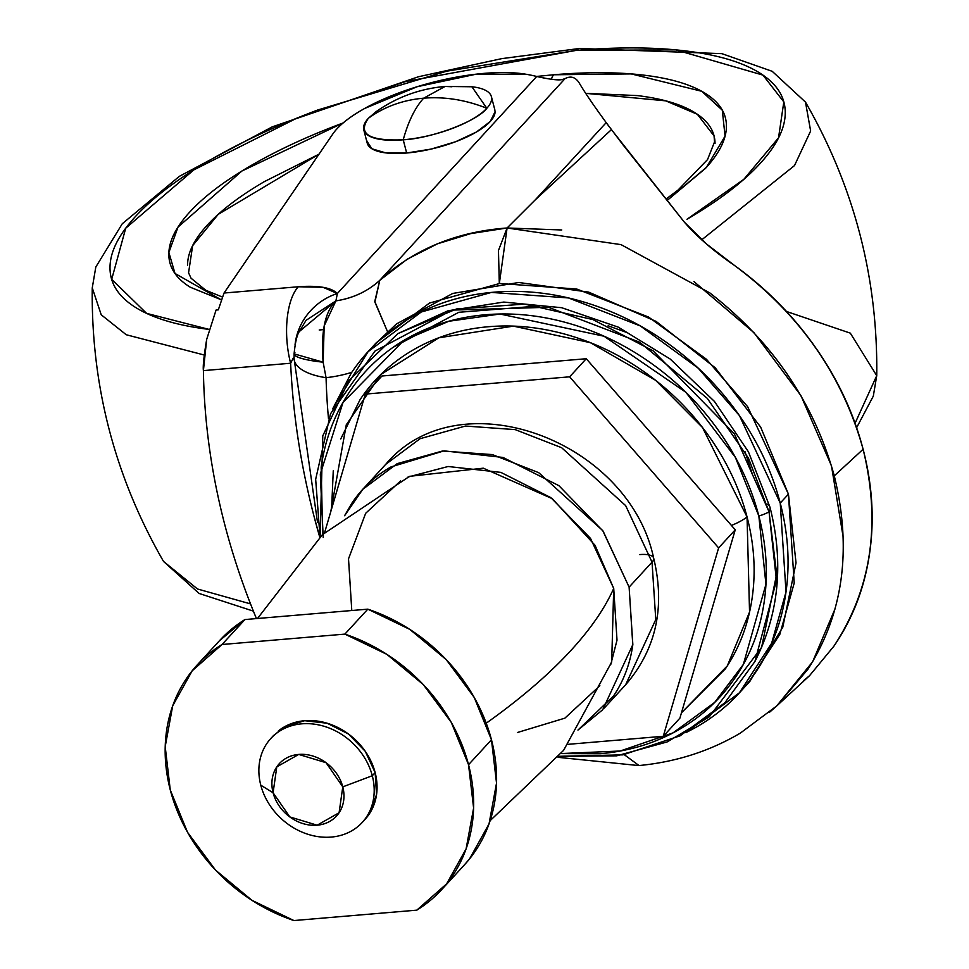 <?xml version="1.0" encoding="UTF-8"?>
<svg xmlns="http://www.w3.org/2000/svg" width="969" height="969" viewBox="0 0 969 969"><rect width="100%" height="100%" fill="white"/><g stroke="black" fill="none" stroke-linecap="round" stroke-linejoin="round"><path stroke-width="1.45" d="M471.867 86.762A65.94 21.972 165.4 0 1 491.634 98.753A65.94 21.972 165.4 0 1 486.826 108.274L471.891 86.762L445.074 86.447L423.659 98.184C444.638 96.488 465.701 99.855 486.826 108.274A65.94 21.972 165.4 0 1 403.225 139.802C408.252 121.525 415.059 107.656 423.659 98.184C402.716 100.037 384.281 106.747 368.353 118.291C357.428 133.964 369.056 141.135 403.225 139.802L406.665 153.005A65.94 21.972 -14.6 0 0 495.074 111.968M445.074 86.447C419.807 88.7 396.769 97.13 375.984 111.75L368.353 118.291C384.281 106.747 402.716 100.037 423.659 98.184L445.074 86.447L451.954 86.762M366.985 141.268L371.914 148.79L385.856 152.908L406.665 153.005L431.193 149.069L455.696 141.704L476.433 132.014L490.266 121.476L495.086 111.714L494.759 109.558M366.985 141.014A65.94 21.972 -14.6 0 0 406.665 153.005L403.225 139.802A65.94 21.972 165.4 0 1 363.545 127.811A65.94 21.972 165.4 0 1 368.353 118.291M423.659 98.184C415.059 107.656 408.252 121.525 403.225 139.802C431.447 138.506 477.426 121.161 486.826 108.274C465.701 99.855 444.65 96.488 423.659 98.184M608.132 325.79L627.294 332.67M340.749 438.957L360.02 399.725C374.107 378.637 392.3 361.776 414.587 349.131C436.874 336.473 461.571 329.012 488.667 326.71C515.762 324.421 543.197 327.486 570.971 335.904C598.745 344.31 624.751 357.44 648.976 375.282C673.201 393.111 693.816 414.308 710.81 438.86C727.804 463.4 739.88 489.442 747.051 516.962A38.784 12.924 165.4 0 1 731.425 525.428A38.784 12.924 -14.6 0 0 747.051 516.962L702.489 427.486L655.613 380.32L590.339 342.663L513.4 326.129L438.86 337.793L380.999 374.397L346.284 424.773L330.829 511.45M332.973 408.203L368.087 351.674L421.273 311.994L491.416 292.42L568.5 297.943L640.315 325.935L698.201 368.159L739.42 415.58L780.239 503.081L788.439 494.154L747.62 406.653L706.401 359.233L648.515 317.008L576.7 289.016L499.616 283.493L429.473 303.067L376.287 342.747L370.679 348.852M320.085 536.874L322.786 435.868L348.779 380.672L397.956 333.566L456.569 308.966L524.568 304.121L592.871 319.564L653.106 350.839L734.357 433.809L769.035 511.777A36.798 12.258 -14.6 0 0 770.016 507.332A36.798 12.258 165.4 0 1 769.035 511.777L748.492 458.228L707.297 398.368L639.588 342.178L548.502 307.282L452.063 310.092L374.942 351.093L330.502 413.799L315.664 479.304L320.012 536.947M540.036 305.889L458.822 312.284L393.244 347.229M323.198 537.444L320.315 473.998L343.014 402.426L403.928 340.349L448.804 321.272L499.992 314.017L604.038 336.231L685.882 392.3L735.386 457.404L758.836 515.956A17.042 5.681 -14.6 0 0 769.035 511.777A17.042 5.681 165.4 0 1 758.836 515.956C751.254 486.85 738.475 459.318 720.5 433.349C702.537 407.392 680.735 384.972 655.105 366.1C629.487 347.241 601.979 333.348 572.606 324.458C543.221 315.555 514.2 312.321 485.542 314.743C456.883 317.166 430.769 325.063 407.198 338.447C383.615 351.832 364.38 369.661 349.47 391.961C334.571 414.26 325.136 439.32 321.175 467.131L322.629 534.488M256.446 618.573A690.933 578.808 42.6 0 1 224.687 524.35A690.933 578.808 -137.4 0 0 256.446 618.573M803.749 680.529L809.503 675.72L833.873 646.214C871.434 589.067 881.184 523.417 863.113 449.265L834.273 475.852C852.114 549.144 843.333 613.607 807.928 669.252L776.641 706.026L769.216 712.542M333.288 133.298L224.021 293.038L298.295 286.763L323.052 287.296L337.357 293.498L536.729 76.478A186.181 62.04 -14.6 0 0 525.719 74.201L476.215 74.177L417.179 86.713L364.768 108.407C349.748 116.74 339.259 125.037 333.288 133.298A116.365 38.772 165.4 0 1 417.179 86.713A116.365 38.772 165.4 0 1 525.719 74.201A186.181 62.04 165.4 0 1 536.729 76.478C549.702 79.373 558.144 80.415 562.032 79.591L565.036 78.646C571.007 75.521 575.877 77.205 579.656 83.709C575.877 77.205 571.007 75.521 565.036 78.646L379.775 280.32L407.174 259.207L437.455 243.813L470.728 233.614L507.102 227.981C456.69 231.664 414.248 249.106 379.775 280.32C367.76 291.33 353.14 298.186 335.916 300.875L337.357 293.498L536.729 76.478C548.854 79.252 557.284 80.282 562.032 79.591L565.036 78.646L379.775 280.32A108.601 90.977 42.6 0 1 335.916 300.875L337.357 293.498C331.301 287.514 318.28 285.261 298.295 286.763L224.021 293.038L333.288 133.298M319.758 537.201L314.15 516.792C300.778 465.471 292.941 414.296 290.627 363.242L203.405 370.618A690.933 578.808 -137.4 0 0 224.687 524.35A690.933 578.808 42.6 0 1 203.405 370.618L206.688 339.356L216.063 310.056L218.304 309.862L224.021 293.038L218.304 309.862L216.063 310.056L206.688 339.356C203.902 355.998 202.812 366.415 203.405 370.618L290.627 363.242A783.812 656.619 -137.4 0 0 319.758 537.201M623.212 145.132L606.206 122.627C594.106 106.081 585.252 93.109 579.656 83.709C584.779 92.43 593.634 105.403 606.206 122.627L535.227 199.893L611.439 129.628A2190.243 729.79 165.4 0 1 606.206 122.627L535.227 199.893L507.09 227.994L535.227 199.893L611.439 129.628L684.332 222.107L623.212 145.132M499.338 283.529L507.09 227.994L621.068 244.636L709.914 292.977C772.511 341.718 813.96 402.668 834.273 475.852L863.113 449.265C842.594 375.306 799.813 314.101 734.744 265.639C713.802 251.225 697.002 236.715 684.332 222.107L706.474 243.97L734.744 265.639C766.479 288.592 793.478 315.991 815.741 347.835C838.003 379.666 853.786 413.484 863.113 449.265C872.427 485.033 874.559 520.002 869.484 554.159C864.409 588.304 852.538 618.997 833.873 646.214M298.937 332.149L306.059 320.327L335.916 300.875L299.142 331.701C296.853 335.431 295.182 342.82 294.091 353.855L323.125 362.188L326.068 377.68A166.789 139.718 -137.4 0 0 351.747 372.35A166.789 139.718 42.6 0 1 326.068 377.68A726.435 608.544 -137.4 0 0 328.491 418.741A726.435 608.544 42.6 0 1 326.068 377.68A50.739 21.5 178.4 0 1 294.104 358.893A50.739 21.5 -1.6 0 0 326.068 377.68L323.125 362.188A50.739 8.321 -178.4 0 1 294.091 353.915A50.739 8.321 -178.4 0 1 294.891 352.437M293.195 358.191L290.627 363.242A58.176 25.17 -94.8 0 1 298.295 286.763A58.176 25.17 85.2 0 0 290.627 363.242M295.024 345.061A58.176 54.107 -41.3 0 1 337.357 293.498A58.176 54.107 138.7 0 0 295.024 345.061M323.125 362.188C320.751 331.955 325.015 311.521 335.916 300.875L324.179 325.911L323.125 362.188M387.503 331.58L374.906 302.134L379.775 280.32L374.785 301.42L387.479 331.604M624.206 754.633L639.019 765.546C675.902 762.009 709.659 751.205 740.292 733.133L776.666 705.989L812.628 661.791L835.302 608.266M843.333 538.013L831.475 465.835L800.963 395.667L753.979 332.694L693.949 281.579M561.754 229.968L507.078 227.994L498.454 250.511L499.314 283.517M561.087 753.579L599.896 753.737C628.554 751.314 654.669 743.417 678.252 730.032C701.822 716.66 721.057 698.819 735.968 676.519C750.866 654.232 760.302 629.172 764.262 601.349C768.223 573.527 766.418 545.062 758.836 515.956L765.946 584.295L743.356 664.419L714.686 702.404L672.983 732.903L620.208 751.011L561.124 753.543M331.616 508.773L333.263 470.789M681.473 712.784L727.283 665.933L749.546 612.045L747.051 516.962C754.221 544.481 755.929 571.383 752.186 597.691C748.431 623.988 739.517 647.68 725.43 668.767L681.473 712.809M558.871 756.377L616.684 755.832L667.108 741.951L709.175 716.927L761.598 647.389L776.678 574.072L769.035 511.777L776.46 580.649L754.924 661.512L724.86 702.779L680.093 735.822L622.885 754.863L558.931 756.292M767.4 504.171A36.798 12.258 165.4 0 1 770.016 507.332C784.006 562.686 778.979 614.08 754.924 661.512M685.919 732.661L695.778 727.428C720.488 713.414 740.643 694.712 756.268 671.347C771.881 647.982 781.777 621.723 785.92 592.568C790.074 563.413 788.185 533.58 780.239 503.081C772.293 472.581 758.897 443.717 740.062 416.513C721.227 389.296 698.383 365.81 671.529 346.03C644.676 326.262 615.848 311.715 585.058 302.389C554.268 293.062 523.866 289.67 493.827 292.202C463.788 294.746 436.425 303.031 411.716 317.045C387.006 331.071 366.839 349.761 351.226 373.126L332.646 408.906M741.685 690.328L747.608 683.872L779.827 634.344L794.217 583.023L788.439 494.154L780.239 503.081L786.016 591.95L771.627 643.271L739.408 692.799L686.052 732.576M374.676 344.492L396.466 323.949L452.765 293.437L518.778 282.488L588.643 292.105L656.122 321.405L715.219 367.796L760.677 427.135L788.439 494.154L796.034 562.88L782.782 627.185L749.885 681.352L747.232 684.284M752.307 474.011L744.979 451.602M273.137 735.956L284.438 726.823L304.654 720.706L327.11 723.213L348.392 733.957L365.265 751.302L375.148 772.62L372.29 775.733A62.064 51.987 42.6 0 1 357.634 826.763A62.064 51.987 42.6 0 1 301.747 831.983A62.064 51.987 42.6 0 1 260.782 785.169A62.064 51.987 -137.4 0 0 331.289 837.071A62.064 51.987 -137.4 0 0 372.29 775.733L342.784 786.864A38.784 32.498 42.6 0 1 317.154 825.2A38.784 32.498 42.6 0 1 273.088 792.763L289.816 816.915L317.154 825.2L339.089 812.749L342.784 786.864L326.056 762.7L298.718 754.427L276.783 766.867L273.088 792.763L260.782 785.169L273.088 792.763A38.784 32.498 42.6 0 1 298.718 754.427A38.784 32.498 42.6 0 1 342.784 786.864L372.29 775.733A62.064 51.987 -137.4 0 0 301.783 723.831A62.064 51.987 -137.4 0 0 260.782 785.169A62.064 51.987 42.6 0 1 275.438 734.139A62.064 51.987 42.6 0 1 331.325 728.918A62.064 51.987 42.6 0 1 372.29 775.733L375.148 772.62A62.064 51.987 -137.4 0 0 334.196 725.805A62.064 51.987 -137.4 0 0 278.297 731.014M465.156 864.057A166.014 139.064 -137.4 0 0 491.465 739.759L468.536 764.711A166.014 139.064 42.6 0 1 442.227 889.009A166.014 139.064 42.6 0 1 416.791 910.157L293.922 920.55A166.014 139.064 42.6 0 1 193.425 669.276A166.014 139.064 42.6 0 1 222.022 644.506L344.879 634.114A166.014 139.064 42.6 0 1 468.536 764.711L491.465 739.759A166.014 139.064 -137.4 0 0 367.808 609.162L344.879 634.114L367.808 609.162L244.939 619.554L222.022 644.506L244.939 619.554A166.014 139.064 -137.4 0 0 216.353 644.312M408.022 477.039L448.114 466.501L500.864 472.387L550.864 497.63L590.496 538.376L613.716 588.425A734.017 244.576 165.4 0 1 486.232 723.201A734.017 244.576 -14.6 0 0 613.716 588.425L595.039 545.305L552.282 498.672L483.277 468.184L409.572 476.324L322.386 534.706L257.512 618.488M344.601 515.714L362.794 489.297L397.157 463.654L442.494 451.009L492.3 454.582L538.703 472.666L602.73 530.588L629.111 587.129L652.04 562.165L625.659 505.624L561.632 447.702L515.229 429.618L465.423 426.045L420.086 438.691L385.723 464.333L420.086 438.691L465.423 426.045L515.229 429.618L561.632 447.702L625.659 505.624L652.04 562.165A23.268 7.752 -14.6 0 0 653.627 557.974A23.268 7.752 165.4 0 1 652.04 562.165L655.771 619.591L625.659 684.756L655.771 619.591L652.04 562.165L629.111 587.129L632.842 644.555L602.73 709.72L577.948 730.081L613.619 695.851C623.721 680.759 630.104 663.789 632.781 644.954L629.111 587.129L603.154 531.194L558.871 485.651L502.996 457.441L444.044 450.864L390.991 466.925C375.027 475.985 361.994 488.061 351.904 503.153L344.576 515.738M639.734 554.583A23.268 7.752 165.4 0 1 653.627 557.974M351.783 610.506L348.513 558.847L365.664 513.291L400.645 480.866M490.132 820.67L563.595 750.357L611.693 662.009L613.716 588.425L617.011 640.17L610.676 664.855M599.859 685.725L564.891 718.15L517.41 732.516M463.933 865.402L469.553 858.897L489.03 823.904L496.528 783.085L491.465 739.759L474.229 697.462L446.237 659.635L409.778 629.378L367.808 609.162L244.939 619.554L219.527 640.666M222.022 644.506L192.177 670.814L172.7 705.795L165.202 746.627L170.265 789.953L187.501 832.25L215.493 870.065L251.952 900.322L293.922 920.55L416.791 910.157L446.636 883.849L466.101 848.868L473.611 808.049L468.536 764.711L451.3 722.414L423.308 684.599L386.849 654.341L344.879 634.114L222.022 644.506M363.629 820.84A62.064 51.987 -137.4 0 0 375.148 772.62L376.553 794.641L369.25 814.033L364.465 820.016M568.113 744.325L663.268 736.27L718.623 547.909L569.639 376.82L365.313 394.104L324.603 532.659L365.313 394.104L569.639 376.82L586.257 358.724L381.931 376.008L365.313 394.104L381.931 376.008L586.257 358.724L569.639 376.82L718.623 547.909L663.268 736.27L568.113 744.325M679.887 718.174L663.268 736.27L679.887 718.174L735.241 529.813L718.623 547.909L735.241 529.813L586.257 358.724L735.241 529.813L679.887 718.174M786.489 311.461L850.31 333.142L876.739 375.645L855.07 423.247L876.739 375.645L873.311 396.115L856.62 427.68M204.156 354.993L126.236 334.741L101.224 314.792L92.261 287.878L95.81 267.02L122.276 223.742L179.338 176.358L272.216 126.866L418.511 76.733L501.772 58.637L579.619 48.462L721.881 53.646L772.196 71.306L805.481 102.096L810.641 130.997L794.507 165.566L701.677 239.864L794.507 165.566L810.641 130.997L805.481 102.096C854.198 186.775 877.95 277.958 876.739 375.645M209.122 329.412L146.598 313.375L111.689 279.351L125.716 228.224L193.812 169.902L296.72 118.218L405.66 81.529L576.046 50.412L675.684 49.867L762.954 75.11L783.812 101.915L778.531 137.828L743.792 179.374L686.973 219.285C718.55 200.825 742.86 182.317 759.878 163.785C776.908 145.253 785.374 128.09 785.253 112.295C785.144 96.512 776.472 83.31 759.236 72.675C741.988 62.04 717.508 54.797 685.761 50.945C654.027 47.081 617.447 46.912 576.046 50.412A23.268 10.065 -94.8 0 1 579.692 48.45A23.268 10.065 85.2 0 0 576.046 50.412L446.77 71.161L317.638 110.03C276.31 125.619 239.864 142.649 208.287 161.108C176.709 179.58 152.399 198.076 135.369 216.62C118.339 235.152 109.885 252.315 109.994 268.098C110.103 283.881 118.787 297.095 136.023 307.718C153.259 318.353 177.751 325.596 209.486 329.46M323.464 329.617L319.213 329.993M585.676 93.339L665.691 100.837L697.353 114.281L714.056 135.914L714.528 141.874L707.552 159.57L677.949 190.154L666.078 199.02M667.193 200.413L706.401 167.358L725.066 136.157L722.293 110.187L701.75 91.292L631.207 73.91L553.662 74.77A15.516 6.71 85.2 0 0 551.434 79.264A15.516 6.71 -94.8 0 1 553.662 74.77L536.584 76.442L553.662 74.77C587.856 71.876 618.065 72.021 644.264 75.207C670.475 78.392 690.703 84.376 704.935 93.157C719.168 101.939 726.326 112.84 726.423 125.873C726.52 138.906 719.531 153.078 705.468 168.388L667.205 200.426M187.586 265.203C187.501 252.873 194.103 239.464 207.402 224.99C220.714 210.503 239.694 196.053 264.355 181.627L318.995 154.18L218.231 214.355L192.637 245.654L188.567 272.798L191.063 278.236L205.816 290.288L221.925 296.853M585.664 93.315L637.323 95.58C662.118 98.596 681.243 104.252 694.712 112.561C708.182 120.859 714.952 131.178 715.037 143.509M343.123 122.942L241.899 171.028L178.03 227.073L168.872 252.473L175.001 273.464L220.835 299.591L190.324 287.248C176.092 278.466 168.921 267.553 168.824 254.52C168.739 241.487 175.716 227.315 189.779 212.017C203.841 196.707 223.912 181.421 249.99 166.183C276.068 150.934 306.168 136.871 340.289 124.008L343.123 122.942M579.692 48.45A23.268 10.065 -94.8 0 1 583.508 49.819M253.406 611.136L199.093 593.452L163.519 561.426L197.506 588.995L250.535 603.893L197.506 588.995L163.519 561.426C114.802 476.748 91.05 385.565 92.261 287.878L101.224 314.792L126.261 334.753L204.217 355.005M494.844 109.872L491.404 96.658M367.227 143.109L363.787 129.894M397.956 333.566L448.029 310.77L503.771 302.062L561.669 307.706L618.246 327.134L670.197 359.039L714.48 401.457L748.456 451.869L770.016 507.332M809.006 676.192L776.641 706.026M317.493 522.134L294.091 358.675L294.091 353.855M638.741 765.571L558.096 757.334M576.991 743.574L609.695 740.8M270.835 738.463L273.694 735.35M464.587 864.687L441.658 889.639M364.477 487.468L385.723 464.333C458.749 377.232 628.711 440.096 653.651 558.071C665.473 607.115 656.146 649.339 625.659 684.756L604.196 708.121M220.072 640.061L197.143 665.025M362.236 822.439L365.107 819.314"/></g></svg>
